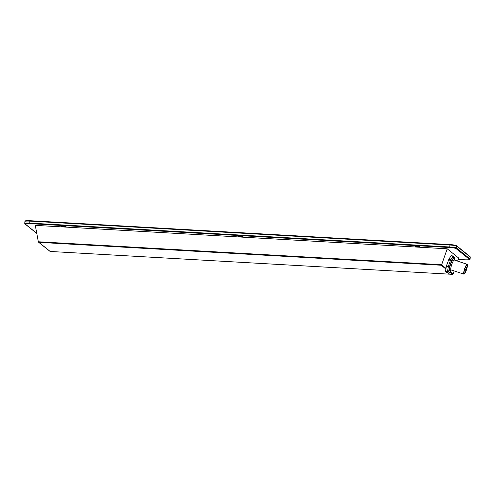 <?xml version="1.0" encoding="UTF-8"?>
<svg xmlns="http://www.w3.org/2000/svg" width="495" height="495" viewBox="0 0 495 495"><rect width="100%" height="100%" fill="white"/><g stroke="black" fill="none" stroke-linecap="round" stroke-linejoin="round"><path stroke-width="0.74" d="M38.332 241.764L35.306 225.374L447.233 248.806L441.658 264.714L38.332 241.764L38.882 242.346L441.2 265.24L441.658 264.714M457.609 261.113L458.679 258.043L447.233 248.806M420.014 246.646L415.608 246.349L420.014 246.646M66.045 226.506L61.634 226.209L66.045 226.506M243.026 236.579L238.621 236.276L243.026 236.579M449.918 272.269L452.56 274.348L453.067 274.069L454.175 270.913M452.486 274.341L50.119 251.454L38.561 242.204M446.329 266.428L448.167 267.046A0.99 0.619 9 0 0 449.429 266.799L448.352 266.341L447.412 272.269A0.99 0.965 -46.9 0 0 448.662 271.644A0.99 0.619 -171 0 1 447.4 271.891L445.562 271.279L445.846 269.484L445.345 268.779L446.02 268.389L446.515 265.728L448.885 259.207L451.273 255.513L452.919 256.305A0.99 0.743 31.9 0 1 453.717 257.375A0.99 0.965 -46.9 0 0 453.47 256.342L453.47 256.342A0.99 0.965 -46.9 0 0 453.123 256.138A0.99 0.99 0 0 1 453.47 256.342L454.478 257.289A0.99 0.965 133.1 0 1 454.719 258.316A0.99 0.619 9 0 0 454.781 258.161A0.99 0.619 9 0 0 454.775 258.031M463.852 274.131A5.191 1.04 -71.5 0 1 464.638 268.729A5.191 1.04 -71.5 0 1 467.206 264.318A5.191 1.04 -71.5 0 1 466.544 269.571A5.191 1.04 -71.5 0 1 463.92 274.168A5.191 1.04 -71.5 0 1 463.852 274.131M449.411 272.98A0.99 0.743 -148.1 0 0 449.664 272.584A0.99 0.965 133.1 0 1 448.421 273.209L448.451 273.221A0.99 0.99 0 0 0 449.584 272.801L451.353 269.973M445.562 271.279L446.614 272.609M451.075 255.692L452.919 256.305L450.444 260.432L451.527 260.89A0.99 0.743 -148.1 0 0 450.728 259.819L448.885 259.207M464.174 273.197A4.201 0.842 108.5 0 0 464.23 273.228A4.201 0.842 108.5 0 0 466.358 269.509A4.201 0.842 108.5 0 0 466.89 265.252A4.201 0.842 108.5 0 0 464.817 268.828A4.201 0.842 108.5 0 0 464.174 273.197M465.968 267.182L465.294 267.56M464.991 269.484L464.489 269.862M465.393 269.249L464.984 270.462M465.746 270.097L464.842 270.412M465.622 267.51L465.702 267.944M466.104 266.731L466.494 267.486M449.825 247.543A5.439 0.662 4.5 0 1 456.074 248.577A0.495 0.483 -51.1 0 0 456.6 248.113A5.934 0.724 -175.5 0 0 449.782 246.993L449.936 245.031L29.836 221.129L29.948 220.702C23.073 220.621 25.647 221.135 24.905 221.457A5.934 0.724 4.5 0 1 29.836 221.129L29.731 223.641L449.825 247.543L449.782 246.993L29.688 223.09A5.934 0.724 -175.5 0 0 24.75 223.412L25.01 223.963A0.495 0.483 -51.1 0 0 25.282 224.062A5.439 0.662 4.5 0 1 29.731 223.641M36.779 233.337L25.282 224.062M456.074 248.577L469.489 259.392A0.495 0.483 -51.1 0 0 470.015 258.928L456.6 248.113L456.755 246.157L470.17 256.973A5.934 0.724 4.5 0 1 470.25 257.109L470.095 259.064A5.934 0.724 -175.5 0 0 470.015 258.928L470.17 256.973A0.495 0.483 128.9 0 0 469.99 256.558L470.25 257.109M469.489 259.392A5.439 0.662 4.5 0 1 465.04 259.813L458.197 259.423M445.345 268.779L445.809 269.15M441.2 265.24L445.593 268.785M50.168 251.448L38.882 242.346M453.067 274.069L450.227 271.78M446.02 268.389L441.62 264.837M451.304 269.961L449.664 272.584L448.662 271.644L449.429 266.799L451.527 260.89L453.717 257.375L454.719 258.316L454.447 260.054M454.045 260.092A6.181 1.231 108.5 0 0 451.335 262.282A6.181 1.231 108.5 0 0 449.732 270.462A6.181 1.231 108.5 0 0 450.858 269.645M450.834 269.571L450.537 269.899L451.044 269.874A5.191 1.04 -71.5 0 1 450.976 269.837A5.191 1.04 -71.5 0 1 451.768 264.435A5.191 1.04 -71.5 0 1 454.336 260.024L453.946 259.689L453.983 260.135M445.574 271.65L447.412 272.269L448.421 273.209L446.583 272.596L448.433 273.215M453.092 256.125L451.285 255.525M448.606 259.819L450.444 260.432L448.352 266.341L446.515 265.728M29.948 220.702L450.048 244.604C452.962 244.728 455.134 245.105 456.576 245.743A0.495 0.483 128.9 0 1 456.755 246.157A5.934 0.724 4.5 0 0 449.936 245.031L450.048 244.604L29.96 220.708A5.439 0.662 -175.5 0 0 25.511 221.129M456.303 245.638A5.439 0.662 -175.5 0 0 450.054 244.61M36.803 233.467L25.01 223.963M458.197 259.43L465.053 259.819C471.927 259.9 469.353 259.386 470.095 259.064M24.905 221.457L24.75 223.412M50.119 251.454L452.56 274.348M451.044 269.874L463.92 274.168M454.336 260.024L467.206 264.318M454.478 260.067L454.781 258.161A0.99 0.99 0 0 0 454.478 257.289M465.807 266.471L465.999 267.09M464.83 268.779L465.028 269.391M464.36 270.363L464.885 270.536M464.991 269.008L465.35 269.132M465.25 269.206L465.776 270.004M465.164 267.875L465.597 268.018M466.463 267.578L465.56 267.9M456.576 245.743L469.99 256.558"/></g></svg>

